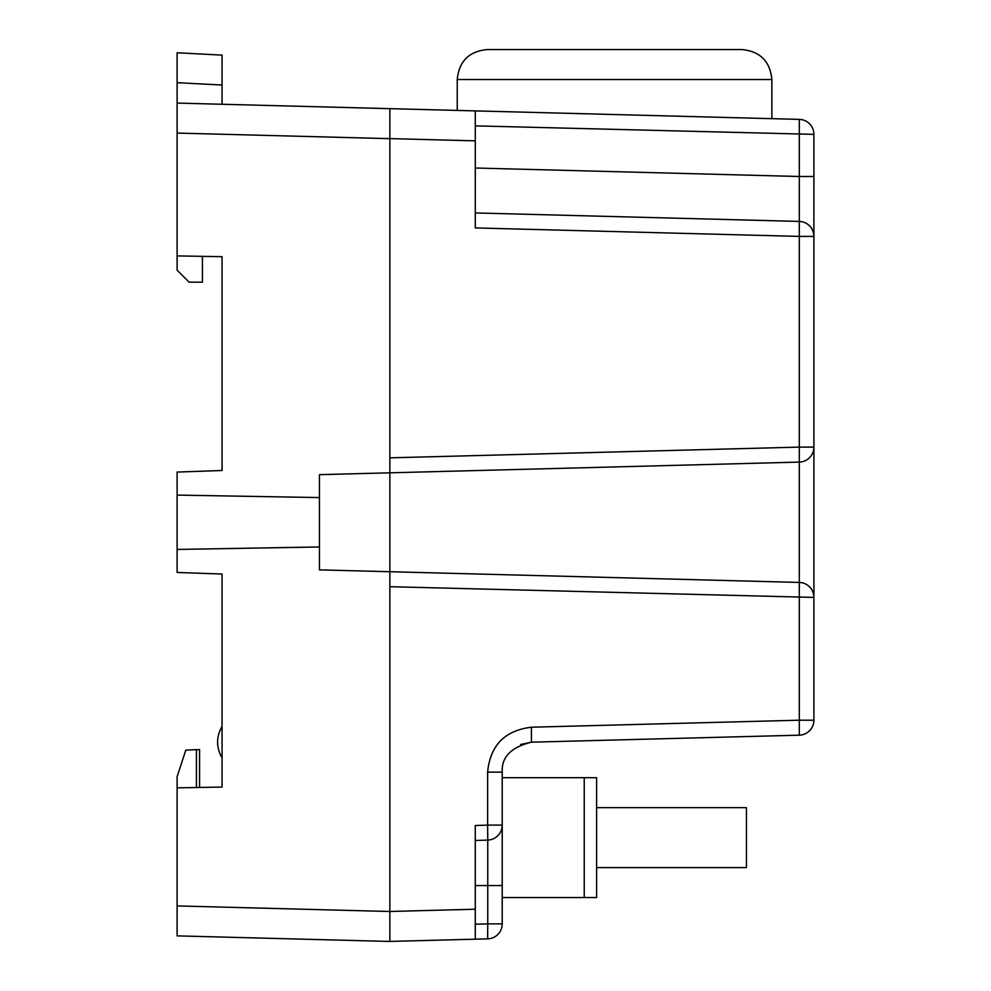 <?xml version="1.0" encoding="UTF-8"?>
<svg xmlns="http://www.w3.org/2000/svg" width="991" height="991" viewBox="0 0 991 991"><rect width="100%" height="100%" fill="white"/><g stroke="black" fill="none" stroke-linecap="round" stroke-linejoin="round"><path stroke-width="1.49" d="M389.859 911.472L475.259 909.23L475.259 825.528L487.634 825.094L487.634 772.138C490.186 745.443 504.778 730.466 531.399 727.208L799.303 720.197L799.303 582.435L389.859 571.72L799.303 582.435L389.859 571.72L389.859 472.818L799.303 462.091L389.859 472.818L389.859 138.653L177.104 133.079L177.104 103.089L799.303 119.378A14.976 14.976 0 0 1 813.896 134.355L813.896 720.197A14.976 14.976 0 0 1 799.303 735.173L531.399 742.185C511.096 747.189 501.372 757.174 502.226 772.138L502.226 923.885A14.976 14.976 0 0 1 487.634 938.861L389.859 941.425L389.859 911.497L389.859 941.45L177.104 935.876L177.104 905.923L389.859 911.497L389.859 571.72L319.436 569.875L319.436 546.958L177.104 549.448L177.104 572.464L222.058 574.024L222.058 787.065L177.104 787.845L177.104 905.923M389.859 457.842L799.303 447.114L799.303 582.435A14.976 14.976 0 0 1 813.896 597.412L813.896 593.733M813.896 450.794L813.896 447.114A14.976 14.976 0 0 1 799.303 462.091M177.104 549.448L177.104 495.091L319.436 497.569L177.104 495.091L177.104 472.075L222.058 470.502L222.058 256.694L177.104 255.901L177.104 270.171L189.095 282.162L202.424 282.162L202.424 256.694M389.859 138.653L389.859 108.651L502.189 111.599M618.297 114.634L624.875 114.807M726.861 117.483L457.235 110.422L457.235 79.515C459.019 61.318 469.003 51.321 487.2 49.55L741.9 49.55C760.109 51.321 770.094 61.318 771.865 79.515L457.235 79.515M177.104 133.079L177.104 255.901M177.104 103.089L177.104 52.771L177.104 82.687L222.058 85.04L222.058 55.124L177.104 52.771M196.441 787.511L196.441 749.605L185.775 750.175L177.104 776.709L177.104 787.845M319.436 546.958L319.436 474.664L389.859 472.818M319.436 497.569L222.058 495.872M199.575 787.461L199.575 749.605L196.441 749.778M222.058 757.904C216.112 747.375 216.112 736.858 222.058 726.329M811.988 229.094A14.976 14.976 0 0 1 813.896 236.403A14.976 14.976 0 0 0 811.988 229.094A14.976 14.976 0 0 1 813.896 236.403A14.976 14.976 0 0 0 799.303 221.427A14.976 14.976 0 0 1 811.802 228.76A14.976 14.976 0 0 0 799.303 221.427L799.303 176.497L799.303 221.427L475.296 212.941L475.296 227.93L475.296 140.846L389.859 138.604L389.859 108.651M475.296 168.012L799.303 176.497L799.303 119.378M811.802 228.76A14.976 14.976 0 0 0 799.303 221.427L799.303 236.403L475.296 227.93M813.896 720.197L799.303 720.197L799.303 735.173M531.399 727.208L531.399 742.185L520.597 744.538M487.634 825.094L487.758 840.071A14.976 14.976 0 0 0 502.226 825.094L487.634 825.094M475.259 924.207L487.758 923.885L487.758 840.071L475.259 840.504M502.226 923.885L487.758 923.885L487.634 938.861M475.296 110.893L475.296 140.846M475.259 909.23L475.259 939.183M502.226 897.549L596.607 897.549L596.607 777.687L584.232 777.687L584.232 897.549M502.226 777.687L584.232 777.687M596.607 867.583L746.434 867.583L746.434 807.653L596.607 807.653M199.426 256.297L222.058 256.694M222.058 104.266L222.058 85.04M813.896 134.355L475.296 125.869M799.303 176.497L813.896 176.497M813.896 236.403L799.303 236.403L799.303 447.114L813.896 447.114M389.859 586.697L813.896 597.412M487.634 772.138L502.226 772.138M475.259 885.558L502.226 885.558M771.865 79.515C770.094 61.318 760.109 51.321 741.9 49.55C760.109 51.321 770.094 61.318 771.865 79.515L771.865 118.66"/></g></svg>
